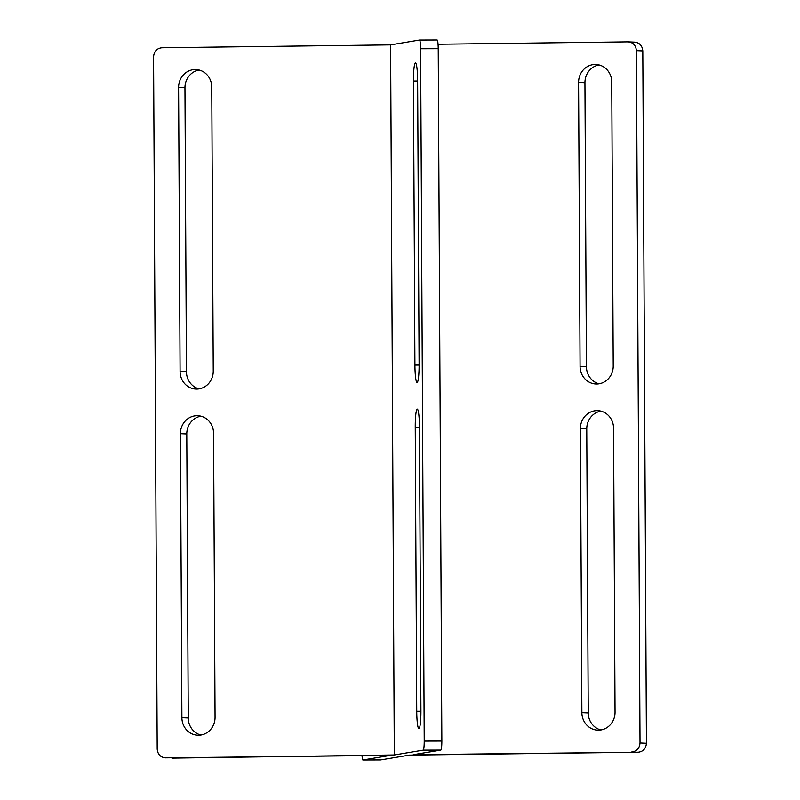 <?xml version="1.0" encoding="UTF-8"?>
<svg xmlns="http://www.w3.org/2000/svg" width="800" height="800" viewBox="0 0 800 800"><rect width="100%" height="100%" fill="white"/><g stroke="black" fill="none" stroke-linecap="round" stroke-linejoin="round"><path stroke-width="1.2" d="M634.47 42.14C639.47 42.64 642.25 45.57 642.8 50.91L646.43 743.26C645.93 748.62 643.18 751.61 638.18 752.24L413.23 754.71L440.86 750.1L423.23 750.16C423.86 749.49 424.19 746.47 424.23 741.1L441.86 741.05C441.82 746.42 441.49 749.43 440.86 750.1M361.93 755.75L362.84 760L380.49 759.95L409.4 755.12L638.18 752.24M600.93 411.12A17.76 16.58 -87.4 0 0 586.75 428.88L588.24 712.93A17.76 16.58 -87.4 0 0 600.86 729.98M599.12 64.95A17.76 16.58 -87.4 0 0 584.94 82.71L586.43 366.75A17.76 16.58 -87.4 0 0 599.05 383.81M631.78 751.96C636.78 751.33 639.52 748.34 640.02 742.98L646.43 743.26M642.8 50.91L636.4 50.63L640.02 742.98M636.4 50.63C635.84 45.28 633.06 42.36 628.06 41.86L438.07 44.25M634.91 42.15L628.06 41.86M613.55 428.18L615.04 712.22A17.76 16.58 92.6 0 1 597.66 730.17A17.76 16.58 92.6 0 1 581.88 712.64L580.39 428.6A17.76 16.58 92.6 0 1 597.77 410.65A17.76 16.58 92.6 0 1 613.55 428.18M580.07 366.47L578.58 82.42A17.76 16.58 92.6 0 1 595.95 64.48A17.76 16.58 92.6 0 1 611.74 82.01L613.22 366.05A17.76 16.58 92.6 0 1 595.85 383.99A17.76 16.58 92.6 0 1 580.07 366.47L586.43 366.75M171.94 758.14L394.31 754.98L390.6 44.88L161.82 47.76C156.82 48.39 154.07 51.38 153.57 56.74L157.2 749.09C157.75 754.43 160.53 757.36 165.53 757.86L390.49 755.39L362.86 760L380.49 759.95M213.57 433.25L215.06 717.29A17.76 16.58 92.6 0 1 197.69 735.24A17.76 16.58 92.6 0 1 181.9 717.71L180.42 433.67A17.76 16.58 92.6 0 1 197.79 415.72A17.76 16.58 92.6 0 1 213.57 433.25M180.09 371.53L178.6 87.49A17.76 16.58 92.6 0 1 195.98 69.55A17.76 16.58 92.6 0 1 211.76 87.07L213.25 371.12A17.76 16.58 92.6 0 1 195.87 389.06A17.76 16.58 92.6 0 1 180.09 371.53L186.45 371.82A17.76 16.58 -87.4 0 0 199.07 388.88M200.95 416.19A17.76 16.58 -87.4 0 0 186.78 433.95L188.26 717.99A17.76 16.58 -87.4 0 0 200.88 735.05M199.14 70.02A17.76 16.58 -87.4 0 0 184.96 87.78L186.45 371.82M413.44 81.04L414.92 365.09A17.76 2.1 -90.2 0 0 417.07 382.49A17.76 2.1 -90.2 0 0 419.11 364.39L417.63 80.35A17.76 2.1 -90.2 0 0 415.48 62.94A17.76 2.1 -90.2 0 0 413.44 81.04L417.63 81.03M420.93 710.56L419.44 426.52A17.76 2.1 -90.2 0 0 417.29 409.11A17.76 2.1 -90.2 0 0 415.25 427.22L416.74 711.26A17.76 2.1 -90.2 0 0 418.88 728.67A17.76 2.1 -90.2 0 0 420.93 710.56M394.31 754.98L423.23 750.16M437.16 40L419.53 40.05L437.16 40C437.77 40.46 438.14 43.36 438.23 48.7L420.61 48.75L424.23 741.1M420.61 48.75C420.51 43.41 420.15 40.51 419.51 40.05L419.53 40.05M390.6 44.88L419.51 40.05M438.23 48.7L441.86 741.05M420.93 711.25L416.74 711.26M419.44 427.21L415.25 427.22M419.12 365.07L414.92 365.09M188.26 717.99L181.9 717.71M186.78 433.95L180.42 433.67M184.96 87.78L178.6 87.49M581.88 712.64L588.24 712.93M580.39 428.6L586.75 428.88M578.58 82.42L584.94 82.71"/></g></svg>
